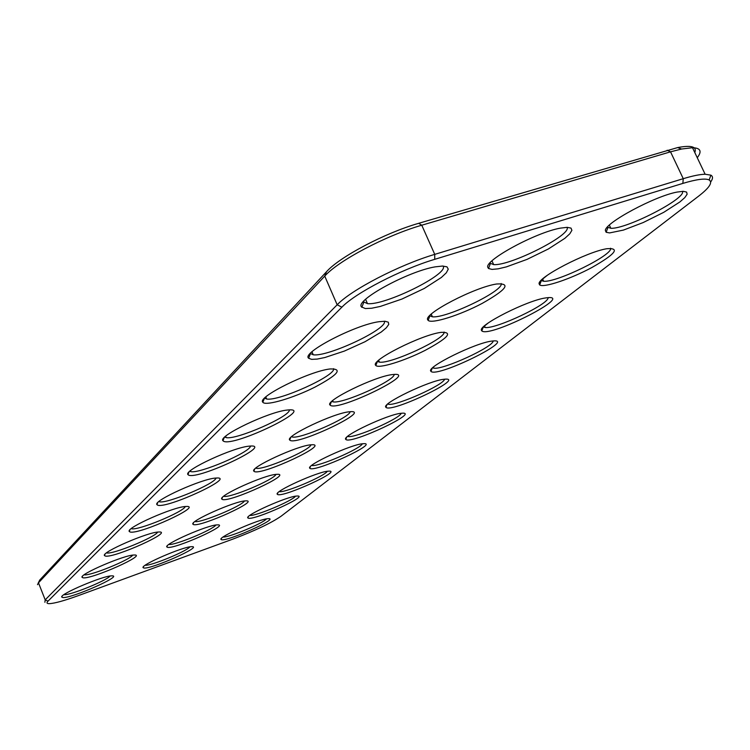 <?xml version="1.0" encoding="UTF-8"?>
<svg xmlns="http://www.w3.org/2000/svg" width="750" height="750" viewBox="0 0 750 750"><rect width="100%" height="100%" fill="white"/><g stroke="black" fill="none" stroke-linecap="round" stroke-linejoin="round"><path stroke-width="1.12" d="M37.509 584.663L38.484 582.816L324.741 276.112C338.409 260.644 386.091 235.434 421.762 225.216L670.528 151.828L681.572 149.025L692.503 147.722C700.603 147.975 702.188 151.303 697.256 157.716M44.897 602.316L45.188 599.859L337.172 304.781C351.159 289.903 399.122 264.947 434.747 254.372L683.259 178.688C692.653 175.847 699.938 174.356 705.122 174.234L710.887 175.162C713.091 176.419 713.025 178.697 710.681 181.988M48.009 601.153L341.878 307.191C355.303 293.081 400.866 269.428 434.728 259.331L682.847 183.403C696.591 179.278 705.366 178.134 709.153 179.953C712.875 182.409 709.406 187.772 698.766 196.031L281.006 516.281C270.938 523.153 254.916 530.756 232.931 539.091L78.047 595.734C64.266 600.722 54.703 603.366 49.369 603.656C46.8 603.684 46.35 602.85 48.009 601.153L45.188 599.859L38.484 582.816L39.712 580.069L326.494 271.753C339.544 256.941 384.778 233.006 418.688 223.312L677.644 147.572C691.35 144.994 697.069 146.653 694.791 152.541M38.175 583.172L39.712 580.069M254.241 471.497C261.553 475.931 332.484 442.706 311.006 444.816C297.619 445.472 249.497 467.7 253.856 471.159L254.241 471.497M222.281 499.434C229.678 502.884 295.144 472.688 276.525 474.347C264.722 474.694 217.978 495.834 221.775 499.05L222.281 499.434M130.172 532.022C139.763 534.703 204.628 505.003 185.803 506.494C173.794 506.663 125.897 527.812 129.244 531.441L130.172 532.022M157.725 505.2C167.531 508.781 237.778 476.119 215.953 478.05C202.284 478.509 153.056 500.691 156.9 504.609L157.725 505.2M345.881 439.491C350.812 444.731 422.4 411.009 401.391 413.259C388.341 414.066 341.053 436.359 345.797 439.397L345.881 439.491M309.975 468.403C315.281 472.584 381.337 441.928 363.019 443.719C351.469 444.225 305.625 465.366 309.778 468.225L309.975 468.403M83.1 577.837C92.231 579.225 148.463 554.081 134.053 555.019C124.678 554.812 79.434 574.219 82.041 577.312L83.1 577.837M62.841 597.544C71.747 598.472 124.453 575.109 111.703 575.869C103.359 575.55 59.409 594.206 61.744 597.075L62.841 597.544M193.509 524.578C200.934 527.241 261.703 499.566 245.419 500.887C234.975 501.009 189.572 521.175 192.919 524.184L193.509 524.578M167.484 547.331C174.881 549.356 231.572 523.819 217.219 524.888C207.938 524.831 163.847 544.134 166.819 546.938L167.484 547.331M143.822 568.013C151.163 569.513 204.281 545.803 191.55 546.684C183.262 546.497 140.438 565.022 143.091 567.638L143.822 568.013M221.438 539.7C227.278 541.753 280.8 517.716 268.144 518.691C259.95 518.634 218.072 537.066 220.997 539.419L221.438 539.7M188.625 475.134C198.619 479.859 275.175 443.588 249.628 446.119C233.981 446.981 183.459 470.325 187.922 474.562L188.625 475.134M105.431 556.097C114.797 558.066 175.041 530.841 158.634 532.013C148.05 531.966 101.484 552.197 104.428 555.544L105.431 556.097M248.203 518.147C253.931 520.781 311.081 494.869 296.859 496.05C287.709 496.134 244.566 515.363 247.828 517.884L248.203 518.147M277.584 494.494C283.144 497.822 344.428 469.725 328.341 471.178C318.084 471.441 273.619 491.569 277.284 494.25L277.584 494.494M289.959 440.269C297.094 445.95 374.428 409.059 349.453 411.778C334.191 412.847 284.672 436.331 289.716 440.025L289.959 440.269M385.894 407.269L385.941 407.316C390.881 413.597 468.281 376.406 444.094 379.266C429.384 380.466 380.887 403.884 385.894 407.269M375.694 365.334L375.825 365.494C378.712 368.878 404.166 361.012 425.044 350.419C447.994 338.044 453.403 332.016 441.262 332.334C421.528 334.622 369.909 360.741 375.694 365.334M330.15 405.141C336.956 412.406 421.894 371.006 392.559 374.569C375.113 376.172 324.197 401.109 330.066 405.047L330.15 405.141M361.481 306.891L365.325 308.55L371.644 308.241L380.287 306.441L401.925 299.053L424.312 288.441L441.394 277.453L446.325 272.794L448.256 269.156L446.981 266.841L442.528 266.044L435.169 266.859C408.056 271.312 354.806 300.497 361.481 306.891M308.691 358.275L311.644 359.353L317.175 359.091L324.853 357.525L344.381 351.075L365.006 341.737L381.291 331.988L386.334 327.778L388.753 324.431L388.322 322.191L385.012 321.253L379.012 321.703C354.956 324.881 301.181 352.978 308.634 358.219L308.691 358.275M263.156 402.581C267.084 405.825 293.691 397.809 314.85 387.178C338.025 374.775 343.153 368.691 330.234 368.944C309.469 371.091 256.613 397.341 262.828 402.244L263.156 402.581M223.491 441.197C233.625 447.394 317.691 406.65 287.456 410.034C269.466 411.45 217.716 436.125 222.947 440.7L223.491 441.197M427.744 319.828L428.128 320.391C431.869 324.103 459.984 315.178 482.213 303.384C506.541 289.594 511.369 283.125 496.716 283.988C474.656 287.137 423 314.166 427.744 319.828M487.8 267.338L488.513 268.5L492.028 269.4L498.159 268.837L506.428 266.869L527.034 259.378L548.4 248.953L564.891 238.303L569.794 233.803L571.903 230.316L571.013 228.094L567.122 227.334L560.466 228.122C535.866 232.369 484.35 260.391 487.8 267.338M430.772 371.128L430.959 371.4C437.203 378.216 519.703 337.387 491.887 341.091C475.547 342.778 426.525 366.966 430.772 371.128M481.444 330.319L481.809 330.909C489.713 338.297 577.931 293.1 545.766 297.919C527.597 300.216 478.144 325.247 481.444 330.319M539.128 283.866L539.681 284.934C543.581 288.075 570.431 279.047 591.891 267.516C615.403 254.072 620.428 247.8 606.984 248.7C586.791 251.756 536.972 277.734 539.128 283.866M605.372 230.522L606.15 232.275L609.609 232.922L623.447 230.081L643.191 222.553L663.759 212.316L679.875 201.947L684.816 197.597L687.131 194.213L686.606 192.066L683.231 191.316L677.194 192.056C654.769 196.078 604.622 223.134 605.372 230.522M255.741 468.15L256.228 468.291C263.212 470.363 309.797 450.403 311.006 444.816M223.734 496.256L223.903 496.303C229.856 498.309 274.022 479.728 275.972 474.394M131.381 528.553L131.503 528.713C137.737 530.887 183.553 511.988 185.278 506.541M158.869 501.6L159.366 501.759C166.425 504.178 215.128 483.787 216.037 478.041M347.634 436.416L348.075 436.519C354.909 438.3 399.722 418.725 401.259 413.269M311.691 465.441L311.831 465.469C317.7 467.222 360.188 449.006 362.391 443.784M84.169 574.819L84.309 574.837C90.394 576.019 129.787 559.969 132.713 555.141M64.003 594.694C69.975 595.509 106.688 580.622 110.062 576.038M194.934 521.55C200.381 523.303 241.866 506.062 244.434 500.991M168.891 544.444C174.478 545.662 212.831 529.809 215.887 525.028M145.228 565.247C150.919 566.016 186.469 551.391 189.928 546.863M223.097 537.038C228.769 537.628 262.987 523.341 266.522 518.897M189.825 471.272L190.725 471.6C199.106 474.103 250.556 452.119 250.491 446.053M106.5 552.919L106.706 552.956C112.875 554.578 155.278 537.206 157.659 532.097M249.872 515.391C255.459 516.394 292.331 500.897 295.509 496.209M279.262 491.634C284.747 493.106 324.572 476.25 327.319 471.291M291.534 436.753L292.406 437.016C300.628 439.125 349.819 417.591 350.156 411.713M387.694 404.081L388.509 404.288C396.497 406.069 443.822 384.938 444.591 379.209M377.456 361.425L379.434 362.137C390.975 364.163 445.988 338.644 444.103 332.053M331.809 401.428L333.169 401.887C342.891 403.988 394.875 380.625 394.191 374.419M363.281 301.706L367.481 303.637C385.003 305.738 449.344 273.947 443.109 266.053M310.294 353.456L313.256 354.788C327.731 357.188 388.538 328.575 384.309 321.234M264.591 398.119L266.663 399.009C278.672 401.531 336.169 375.525 333.581 368.672M224.794 437.053L226.2 437.606C236.213 440.156 290.587 416.325 289.369 409.894M429.619 315.75L432.413 316.8C446.166 318.647 504.478 290.531 501.15 283.519M489.797 263.109L493.659 264.609C510.094 266.128 572.062 234.834 567.009 227.334M432.628 367.838L433.894 368.194C443.25 369.928 493.313 346.978 493.181 340.95M483.366 326.953L485.184 327.497C496.2 329.128 549.263 304.022 548.081 297.656M541.087 280.463L543.638 281.259C556.622 282.694 613.031 255.009 610.603 248.25M607.35 227.147L610.809 228.272C626.166 229.369 686.391 198.534 682.481 191.334M483.497 326.812L488.156 323.053M541.838 279.703L547.172 275.4M341.878 307.191L337.172 304.781L324.741 276.112L326.494 271.753M434.728 259.331L434.747 254.372L421.762 225.216L418.688 223.312M682.847 183.403L683.259 178.688L670.528 151.828L667.134 150.225M709.153 179.953L710.887 175.162M254.691 469.153L253.856 471.159M222.459 497.419L221.775 499.05M129.919 529.884L129.244 531.441M157.725 502.678L156.9 504.609M346.613 437.362L345.797 439.397M310.463 466.556L309.778 468.225M82.5 576.272L82.041 577.312M62.128 596.203L61.744 597.075M193.491 522.844L192.919 524.184M167.287 545.822L166.819 546.938M143.484 566.7L143.091 567.638M221.4 538.453L220.997 539.419M188.944 472.144L187.922 474.562M104.991 554.278L104.428 555.544M248.306 516.731L247.828 517.884M277.856 492.872L277.284 494.25M290.738 437.522L289.716 440.025M386.934 404.812L385.941 407.316M377.409 361.481L375.825 365.494M331.331 401.897L330.066 405.047M363.731 302.428L361.819 307.322M310.453 353.709L308.634 358.219M264.469 398.25L262.828 402.244M224.241 437.616L222.947 440.7M429.834 315.994L428.128 320.391M490.312 263.747L488.513 268.5M432.178 368.278L430.959 371.4M483.309 327L481.809 330.909M541.303 280.659L539.681 284.934M607.866 227.644L606.15 232.275M677.644 147.572L681.572 149.025M692.503 147.722L705.122 174.234M190.388 470.784L190.725 471.6M292.087 436.266L292.406 437.016M388.219 403.631L388.509 404.288M378.637 360.319L379.434 362.137M332.644 400.678L333.169 401.887M365.597 299.325L367.481 303.637M311.972 351.797L313.256 354.788M265.809 396.975L266.663 399.009M225.647 436.284L226.2 437.606M431.241 314.166L432.413 316.8M489.525 263.428L490.022 264.525M491.981 260.887L493.659 264.609M433.425 367.125L433.894 368.194M484.481 325.912L485.184 327.497M539.494 282.591L540.084 283.884M542.606 278.991L543.638 281.259M609.356 225.131L610.809 228.272"/></g></svg>
